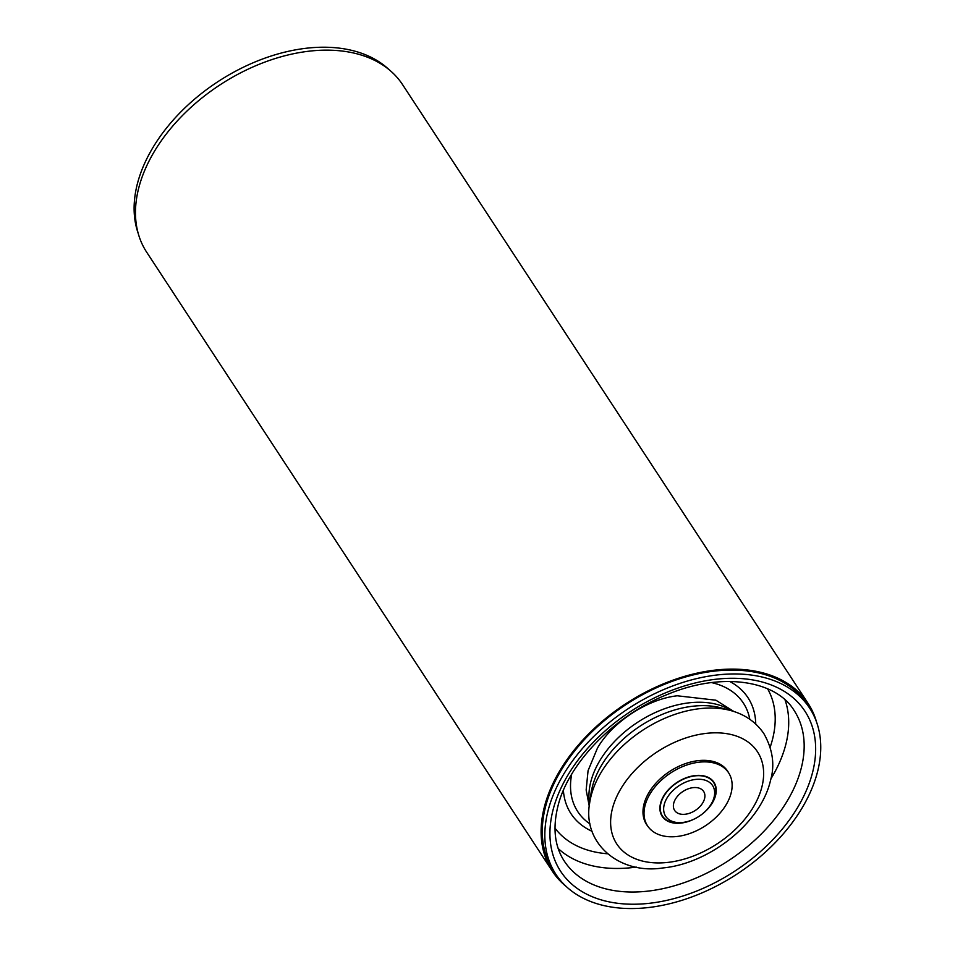 <?xml version="1.0" encoding="UTF-8"?>
<svg xmlns="http://www.w3.org/2000/svg" width="955" height="955" viewBox="0 0 955 955"><rect width="100%" height="100%" fill="white"/><g stroke="black" fill="none" stroke-linecap="round" stroke-linejoin="round"><path stroke-width="1.43" d="M138.296 233.641A151.666 98.986 -33.2 0 1 148.658 155.14A151.666 98.986 -33.2 0 1 265.299 58.004A151.666 98.986 -33.2 0 1 388.852 69.44M547.74 811.953A151.666 98.986 146.8 0 0 555.941 874.386A151.666 98.986 146.8 0 0 696.446 895.181A151.666 98.986 146.8 0 0 817.838 770.554A151.666 98.986 146.8 0 0 809.637 708.121A151.666 98.986 146.8 0 0 669.133 687.325A151.666 98.986 146.8 0 0 547.74 811.953M809.637 708.121L807.094 704.253A151.666 98.986 146.8 0 0 666.59 683.446A151.666 98.986 146.8 0 0 545.198 808.085A151.666 98.986 146.8 0 0 553.399 870.506L555.941 874.386M679.077 836.21A48.43 31.611 146.8 0 0 722.159 810.509A48.43 31.611 146.8 0 0 728.593 772.786A48.43 31.611 146.8 0 0 697.09 762.46A48.43 31.611 146.8 0 0 653.996 788.15A48.43 31.611 146.8 0 0 647.574 825.872A48.43 31.611 146.8 0 0 679.077 836.21M728.593 772.786L727.316 770.852A48.43 31.611 146.8 0 0 725.263 768.202M644.697 820.99A48.43 31.611 146.8 0 0 646.308 823.938L647.574 825.872M695.694 818.304A30.966 20.21 -33.2 0 1 682.324 822.912A30.966 20.21 -33.2 0 1 662.173 816.31A30.966 20.21 -33.2 0 1 666.292 792.184A30.966 20.21 -33.2 0 1 693.843 775.747A30.966 20.21 -33.2 0 1 713.982 782.36A30.966 20.21 -33.2 0 1 702.438 813.887M589.629 803.203L590.99 793.629A89.997 58.744 -33.2 0 1 689.044 706.736A89.997 58.744 -33.2 0 1 721.61 708.025L730.933 710.615A97.362 63.543 146.8 0 0 695.706 709.207A97.362 63.543 146.8 0 0 590.906 796.625A97.362 63.543 146.8 0 0 589.629 803.203C582.323 843.516 619.747 874.768 662.865 867.952C709.887 863.511 760.98 822.756 770.542 780.331C774.994 765.015 772.786 749.46 763.881 733.631C756.097 722.207 745.115 714.531 730.933 710.615M646.356 824.201A48.526 31.67 146.8 0 0 647.383 825.574M647.765 826.159A48.526 31.67 -33.2 0 1 646.535 824.475A48.526 31.67 -33.2 0 1 652.969 786.681A48.526 31.67 -33.2 0 1 696.159 760.92A48.526 31.67 -33.2 0 1 727.722 771.27A48.526 31.67 -33.2 0 1 728.772 773.073M728.39 772.488A48.526 31.67 146.8 0 0 727.531 770.995M682.097 814.317A17.333 11.317 146.8 0 0 699.955 806.557A17.333 11.317 146.8 0 0 703.632 791.444A17.333 11.317 146.8 0 0 696.183 787.577A17.333 11.317 146.8 0 0 678.325 795.336A17.333 11.317 146.8 0 0 674.648 810.449A17.333 11.317 146.8 0 0 682.097 814.317M700.54 779.328A28.041 18.3 146.8 0 0 666.327 799.216A28.041 18.3 146.8 0 0 677.74 822.565A28.041 18.3 146.8 0 0 685.869 821.933A28.041 18.3 146.8 0 0 709.696 806.33A28.041 18.3 146.8 0 0 700.54 779.328M685.869 821.933L684.508 822.231A30.584 19.959 -33.2 0 1 675.651 822.912A30.584 19.959 -33.2 0 1 662.495 816.095A30.584 19.959 -33.2 0 1 669.001 789.427A30.584 19.959 -33.2 0 1 700.516 775.747A30.584 19.959 -33.2 0 1 713.66 782.563A30.584 19.959 -33.2 0 1 710.496 805.196L709.696 806.33M816.573 722.135A152.931 99.809 146.8 0 0 808.169 703.549A152.931 99.809 146.8 0 0 586.334 736.293A152.931 99.809 146.8 0 0 552.336 871.199A152.931 99.809 146.8 0 0 566.017 886.336M808.169 703.549L402.533 84.577A152.931 99.809 146.8 0 0 180.698 117.322A152.931 99.809 146.8 0 0 146.7 252.227L552.336 871.199M589.569 803.716A88.194 57.563 -33.2 0 1 590.62 782.491A88.194 57.563 -33.2 0 1 650.224 714.985A88.194 57.563 -33.2 0 1 731.423 710.747M785.046 699.908A137.389 89.663 -33.2 0 1 786.072 743.42A137.389 89.663 -33.2 0 1 770.888 778.838M794.106 710.46A137.389 89.663 -33.2 0 1 801.532 767.008A137.389 89.663 -33.2 0 1 691.563 879.913A137.389 89.663 -33.2 0 1 564.274 861.064C554.903 846.727 552.659 828.952 557.553 807.763C567.282 764.275 614.411 715.176 667.879 694.273C721.98 671.663 775.985 680.402 794.106 710.46M812.848 771.318A146.055 95.321 146.8 0 0 709.947 680.044A146.055 95.321 146.8 0 0 552.73 811.189A146.055 95.321 146.8 0 0 655.631 902.463A146.055 95.321 146.8 0 0 812.848 771.318M767.593 688.794A127.194 83.013 -33.2 0 1 772.762 738.358A127.194 83.013 -33.2 0 1 770.184 747.132M607.452 853.77A127.194 83.013 -33.2 0 1 554.986 828.116M636.245 867.08A137.389 89.663 -33.2 0 1 558.209 848.553M590.059 823.974A98.998 64.606 -33.2 0 1 571.699 774.171M592.052 831.316A105.802 69.058 -33.2 0 1 563.39 790.418M711.463 682.586A98.998 64.606 -33.2 0 1 749.794 719.294M729.668 681.452A105.802 69.058 -33.2 0 1 755.739 724.045M762.03 786.395A84.112 54.901 146.8 0 0 702.773 733.834A84.112 54.901 146.8 0 0 612.227 809.363A84.112 54.901 146.8 0 0 671.484 861.923A84.112 54.901 146.8 0 0 762.03 786.395M589.271 806.283L586.155 789.976L588.065 770.673L597.448 748.111C612.227 722.171 647.609 698.988 677.286 695.789L715.868 700.194L733.894 711.511M662.495 816.095L660.764 813.445M713.66 782.563L711.929 779.913"/></g></svg>
